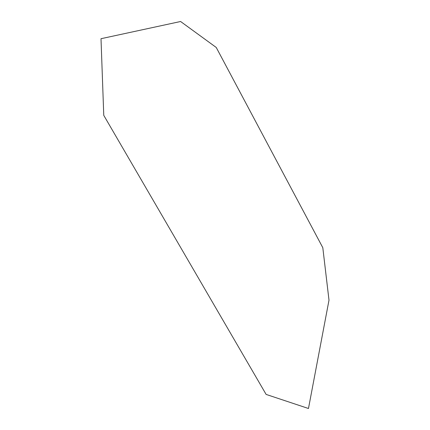 <?xml version="1.0" encoding="UTF-8"?>
<svg xmlns="http://www.w3.org/2000/svg" width="430" height="430" viewBox="0 0 430 430"><rect width="100%" height="100%" fill="white"/><g stroke="black" fill="none" stroke-linecap="round" stroke-linejoin="round"><path stroke-width="0.64" d="M101.002 38.705L180.595 21.5L216.247 47.467L322.806 247.696L328.998 300.167L308.471 408.5L266.122 394.417L103.764 115.353L101.002 38.705"/></g></svg>
